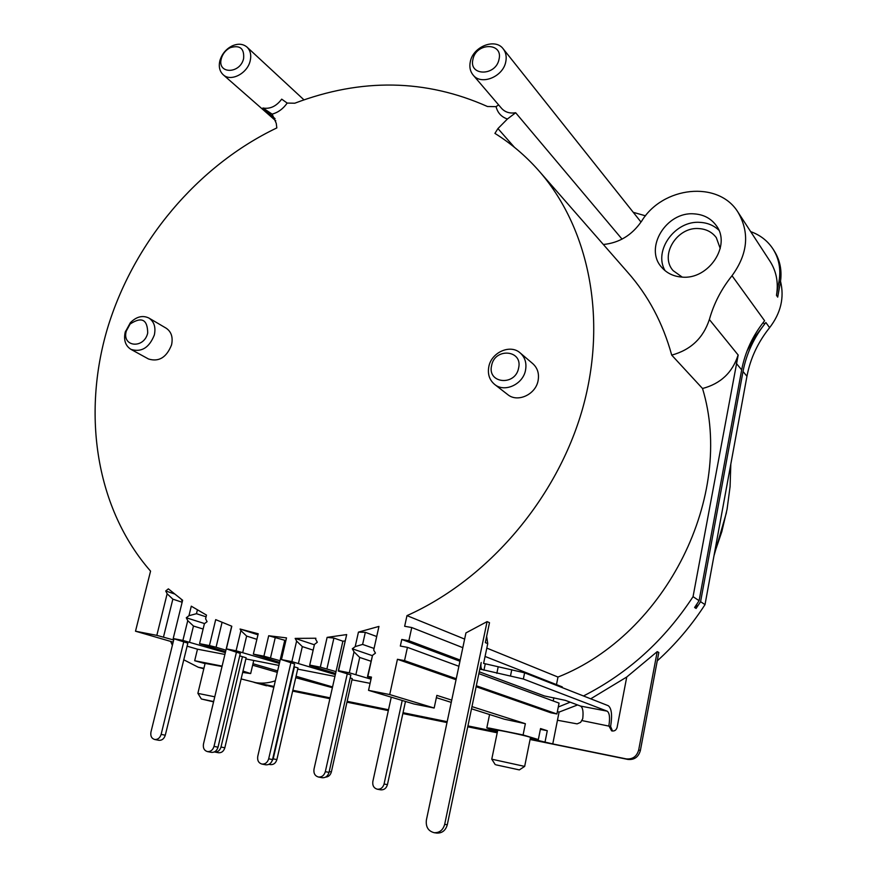 <?xml version="1.0" encoding="UTF-8"?>
<svg xmlns="http://www.w3.org/2000/svg" width="877" height="877" viewBox="0 0 877 877"><rect width="100%" height="100%" fill="white"/><g stroke="black" fill="none" stroke-linecap="round" stroke-linejoin="round"><path stroke-width="1.32" d="M633.282 212.333L645.538 215.819M730.815 464.141L730.081 486.625L727.077 509.219L721.826 531.637L714.371 553.628M657.235 660.885C675.542 644.332 691.471 625.575 705.009 604.626L746.952 376.266C750.317 358.529 757.871 342.326 769.611 327.68L765.862 322.506L754.702 337.141L746.941 351.228M780.541 281.342C784.476 297.621 780.826 313.067 769.611 327.68M273.832 687.272L241.131 678.93M292.644 691.098L329.905 698.695M346.963 702.17L388.325 710.6M402.85 713.56L446.996 722.56M467.748 726.792L497.204 732.788M530.081 739.486L627.877 759.427C634.312 760.041 638.478 757.07 640.374 750.515L658.824 652.477L657.213 651.633L626.748 677.011L590.714 698.816M266.564 685.792L254.045 682.372C261.05 683.764 268.143 683.249 275.334 680.804M170.653 641.416L172.309 645.165M183.688 659.756L198.29 667.254L203.924 668.296M777.702 297.117L780.245 283.118C782.251 271.223 780.234 260.469 774.205 250.877L772.977 248.947C779.028 258.562 781.045 269.338 779.028 281.265L776.474 295.308L777.702 297.117M486.812 648.103L557.98 677.055C666.487 634.224 735.09 495.22 702.521 388.5L671.716 355.119C662.88 323.065 648.191 295.45 627.647 272.265L540.1 172.21M464.635 639.092L406.983 615.632C488.105 579.346 557.18 498.52 582.646 408.452C607.947 318.263 588.631 226.683 538.127 169.952C525.246 155.525 510.852 143.346 494.924 133.392L497.95 128.568L507.41 119.009L515.665 112.749C509.811 113.67 505.141 112.234 501.633 108.43L473.163 75.104C470.16 71.454 469.206 66.981 470.313 61.686C473.043 46.58 495.198 37.788 503.179 48.816C505.941 52.401 506.796 56.731 505.766 61.818C503.08 76.847 481.254 85.628 473.163 75.104M612.486 731.045L610.622 726.463C612.42 715.161 611.62 708.243 608.232 705.7L524.61 672.823L483.611 663.407L487.744 643.619L485.332 642.622L489.498 622.681L487.086 621.618L465.939 632.909L426.386 820.05C425.641 826.901 428.239 831.122 434.181 832.701L436.823 833.084C442.14 833.26 445.626 830.486 447.292 824.753L444.683 824.347C443.017 830.102 439.509 832.887 434.181 832.701M275.049 118.658L262.903 108.003L272.155 114.142L276.255 123.339L276.825 127.921C197.38 165.874 133.414 242.326 107.389 328.678C81.868 414.996 96.053 508.803 150.559 571.135L135.507 631.21L173.054 642.107M206.073 616.827L196.47 613.703L188.961 615.698L186.286 617.77L187.744 620.631L182.898 640.429L173.207 638.544L182.624 600.241L168.362 588.862L165.709 590.977L167.145 593.773L156.83 635.365L135.507 631.21M371.3 677.91L367.474 676.704L372.539 655.305L375.455 653.113L373.701 650.054L378.952 626.419L358.441 632.12L365.325 632.328L376.408 636.406M335.606 673.448L309.625 665.446L314.47 644.409L317.31 642.249L315.654 639.256L315.884 638.237L295.154 638.39L296.612 641.065L291.866 661.62L281.451 659.592L286.505 637.886L268.691 635.748L263.9 656.182L253.343 654.132L258.211 633.775L240.068 629.017L240.901 630.607L236.099 650.778L226.376 648.881L231.802 626.233L215.698 619.633L209.428 645.593L199.561 643.674L204.396 623.755L207.082 621.661L205.591 618.789L206.49 615.084L191.285 606.182L188.961 615.698M295.154 638.39L314.383 644.781M240.068 629.017L257.915 634.784M347.27 673.821L325.323 771.672L329.018 772.385L350.844 674.939L338.281 671.026L346.678 634.575L327.121 637.371L320.335 667.156L309.734 665.095L314.47 644.409M345.067 640.934L342.885 641.197L333.907 638.072L327.121 637.371M285.869 640.594L268.691 635.748M530.256 738.587L552.762 743.926L559.077 712.102L577.559 704.955M750.668 231.627C760.162 235.014 767.594 240.791 772.977 248.947M709.383 319.535C713.79 303.661 721.332 289.059 732.01 275.729C747.884 253.881 749.868 232.69 737.963 212.146L769.863 261.028C776.397 271.19 778.601 282.613 776.474 295.308M737.963 212.146C718.318 180.07 662.299 186.384 641.449 221.475M498.607 104.889L496.075 106.643C497.61 112.815 501.381 116.937 507.41 119.009M272.155 114.142C278.206 112.453 283.205 108.77 287.185 103.069L294.771 103.223C361.434 77.932 425.663 79.029 487.48 106.512L496.075 106.643M406.983 615.632L404.659 626.277L411.752 627.537L408.868 640.736L401.776 639.454L400.329 646.053L407.432 647.358L404.538 660.622L397.434 659.285L389.717 694.562L434.159 708.024L413.845 703.957L368.537 690.352L389.717 694.562M368.537 690.352L371.475 677.11L367.858 676.397L372.539 655.305M378.952 626.419L373.701 650.054M373.92 648.399L362.618 644.42L355.196 646.612L358.441 632.12M355.196 646.612L352.313 648.794L354.023 651.83L349.32 672.802L338.533 670.697L346.678 634.575M315.884 638.237L315.654 639.256M494.76 384.521L507.805 394.65C517.594 402.839 535.704 394.54 538.094 380.629C539.333 373.602 537.546 367.923 532.723 363.593L520.116 352.872C525.005 357.257 526.803 363.023 525.531 370.182C523.076 384.323 504.681 392.819 494.76 384.521C489.454 380.103 487.469 374.161 488.818 366.696C491.361 352.357 510.261 343.916 520.116 352.872M130.969 349.375L148.498 358.989C158.869 362.168 166.564 357.465 171.563 344.858C173.153 337.217 171.322 331.638 166.06 328.13L148.838 318.011C154.133 321.552 155.963 327.209 154.341 334.959C149.233 347.763 141.438 352.565 130.969 349.375C125.433 345.845 123.514 340.123 125.203 332.197L130.333 322.736C136.417 316.63 142.589 315.062 148.838 318.011M147.709 333.041C144.003 349.287 121.563 347.018 126.31 331.013L130.092 324.052C141.668 316.411 147.544 319.414 147.709 333.041M518.603 368.066C515.336 386.417 487.009 383.545 491.624 365.523C494.803 347.402 523.054 349.879 518.603 368.066M222.045 622.429L216.071 647.237L209.428 645.593M231.671 626.189L225.926 650.175L216.071 647.237M218.022 747.193L240.309 653.376L236.428 652.214L214.01 746.404L218.022 747.193C216.849 750.855 214.657 752.576 211.456 752.356L207.421 751.589C210.633 751.797 212.826 750.076 214.01 746.404M225.926 650.175L203.475 744.003C202.872 748.037 204.188 750.559 207.421 751.589M236.428 652.214L226.376 648.881M349.32 672.802L371.015 679.193M434.159 708.024L436.856 695.373L451.732 700.131M471.969 706.61L525.367 723.7L504.319 719.195L471.508 708.802M436.362 697.664L451.26 702.389M245.867 658.923L278.908 665.413M297.709 669.107L334.926 676.419M351.973 679.774L370.094 683.336M224.907 654.439L197.478 649.188L187.009 646.152M156.83 635.365L173.69 639.991L150.943 732.087C150.329 736.022 151.568 738.5 154.681 739.497C157.794 739.706 159.943 738.006 161.127 734.389L165.282 735.222C164.098 738.818 161.96 740.517 158.858 740.309L154.681 739.497M173.207 638.544L187.853 643.148L165.282 735.222M182.898 640.429L225.345 652.631M242.436 656.676L221.004 747.029L224.83 747.796L246.141 657.772L239.717 655.864M225.564 651.688L199.561 643.674M236.099 650.778L279.368 663.429M294.42 666.86L273.185 758.868L276.88 759.592L297.983 667.934L293.97 666.728M279.61 662.398L253.343 654.132M263.9 656.182L280.004 660.71L284.729 640.418M290.879 662.837L268.68 758.813L272.539 759.57L294.606 663.966L281.451 659.592M291.866 661.62L335.343 674.588M329.215 771.519L331.363 771.946L352.236 678.579L350.164 677.943M320.335 667.156L336.012 671.629L314.01 769.107C313.451 773.306 314.931 775.948 318.428 777.022C321.848 777.252 324.15 775.465 325.323 771.672M329.018 772.385C327.855 776.167 325.564 777.943 322.155 777.724L318.428 777.022M342.885 641.197L336.012 671.629M333.907 638.072L326.935 668.811M370.905 661.203L359.713 657.454L354.023 651.83M359.713 657.454L355.919 674.457M372.429 655.689L352.313 648.794M391.263 697.182L372.846 781.462C372.341 785.573 373.821 788.16 377.307 789.212C380.695 789.443 382.942 787.699 384.071 784.005L402.214 700.46M384.071 784.005L387.437 784.652L405.481 701.447M387.437 784.652C386.318 788.335 384.071 790.067 380.695 789.837L377.307 789.212M362.618 644.42L365.325 632.328M545.11 741.613L547.281 730.705L540.385 729.324M525.367 723.7L523.098 734.948L538.335 739.563L540.539 728.557L547.281 730.705M478.853 673.624L559.055 703.113L556.906 713.966L550.855 712.793L476.123 686.724M456.051 679.73L397.434 659.285M559.077 712.102L557.388 711.499M557.465 720.247L577.121 723.876L580.618 722.363L582.723 718.745C583.534 711.729 582.821 707.509 580.574 706.084L565.347 700.361L544.453 695.965L479.237 671.804M580.574 706.084L607.169 711.159C609.581 712.935 610.14 717.824 608.868 725.827L611.631 730.859C614.382 731.418 616.213 730.278 617.101 727.439L626.748 677.011M657.213 651.633L638.697 749.945C636.801 756.522 632.624 759.504 626.167 758.879L552.762 743.926M607.169 711.159L523.35 679.006L482.317 669.611C480.925 668.691 480.541 666.312 481.188 662.475L447.292 824.753M485.069 656.445L562.278 686.899L562.146 687.579M487.744 643.619L486.647 636.34M487.086 621.618L444.683 824.347M476.321 685.748L556.906 713.966M407.432 647.358L458.89 666.279M459.954 661.258L401.776 639.454M408.868 640.736L460.206 660.074M702.521 388.5C720.631 383.72 732.503 372.539 738.127 354.966M738.193 354.977L693.049 596.667C664.503 640.199 627.987 673.306 583.479 695.965M570.193 702.181L558.287 706.994M553.858 697.752L553.212 700.964M557.98 677.055L556.478 684.608M738.149 355.021L709.35 319.524C703.277 338.062 690.747 349.934 671.716 355.119M603.343 244.497C619.184 242.929 631.857 235.244 641.394 221.453M694.069 213.867C666.367 211.379 643.981 248.016 661.543 267.167C666.63 273.098 673.383 276.408 681.802 277.077C708.539 280.081 731.758 245.209 716.169 225.455C710.896 218.34 703.529 214.47 694.069 213.867M665.051 270.664C653.168 250.581 675.235 220.182 700.142 222.374C707.52 222.802 713.735 225.389 718.789 230.114M720.236 248.52L716.323 237.667C712.146 232.12 706.358 229.083 698.947 228.59C677.077 226.529 659.318 255.36 673.087 270.598L682.218 277.11M472.955 59.274C476.09 42.403 503.365 42.304 499.013 59.351C495.79 76.442 468.439 76.189 472.955 59.274M765.862 322.506C754.023 337.272 746.415 353.606 743.016 371.486L700.591 601.688L696.097 608.452L694.595 607.476L699.101 600.69L741.679 369.875C745.088 351.951 752.729 335.573 764.601 320.752L732.021 275.718M696.908 604.045L696.097 608.452M700.591 601.688L705.009 604.626M693.049 596.667L699.101 600.69M254.045 682.372L274.019 686.439M292.841 690.265L330.092 697.851M347.149 701.326L388.522 709.745M403.036 712.694L447.182 721.683M467.934 725.904L497.38 731.9M332.383 687.689L295.735 677.702M538.335 739.563L530.355 738.138M497.566 731.023L488.917 728.776L486.812 727.888L489.53 728.14L523.098 734.948M222.111 666.114L194.683 660.732L197.478 649.188M242.984 671.08L250.658 673.58L242.666 672.418M252.982 663.725L277.636 670.916M296.064 676.288L332.558 686.943M252.631 665.194L277.296 672.352M194.683 660.732L205.054 663.615M222.024 666.509L205.108 663.396M197.895 693.378L214.766 696.798M213.56 701.863L201.337 698.98L213.637 701.534M250.175 60.864C247.413 73.547 230.783 82.076 223.251 74.797C219.634 71.388 218.505 66.707 219.875 60.754L220.182 59.702C222.298 53.574 226.2 49.024 231.868 46.042C237.842 43.335 242.885 43.686 246.996 47.084C250.427 50.46 251.491 55.054 250.175 60.864M287.185 103.069L281.703 99.145C276.31 106.314 270.05 109.263 262.903 108.003M221.366 58.518L221.585 57.75C223.142 53.234 226.014 49.879 230.191 47.687C239.947 44.782 244.42 48.421 243.609 58.584C240.09 74.37 216.74 74.15 221.366 58.518M497.719 730.289L491.767 759.186L524.665 766.399L530.486 737.469L529.368 736.987C523.953 735.266 497.95 729.774 497.719 730.289L497.697 730.355M496.163 764.876L519.359 769.907L496.163 764.876M404.538 660.622L456.259 678.732M411.752 627.537L462.826 647.675M182.131 602.236L172.846 599.155L167.145 593.773M172.846 599.155L163.495 637.009M181.221 599.221L182.339 601.392M174.304 593.872L165.709 590.977M183.731 641.931L161.127 734.389M173.92 639.059L173.69 639.991M203.113 629.028L193.466 626.025L187.744 620.631M193.466 626.025L189.553 642.085M204.604 623.591L186.286 617.77M214.394 751.94L214.668 752.006C217.759 752.214 219.864 750.559 221.004 747.029M224.83 747.796C223.701 751.304 221.596 752.959 218.516 752.74L214.668 752.006M196.47 613.703L197.38 609.975M256.84 639.322L246.623 636.066L240.901 630.607M246.623 636.066L242.743 652.433M271.278 762.343L273.185 758.868M276.88 759.592C275.751 763.154 273.602 764.832 270.423 764.612L268.954 764.338M275.312 637.349L270.522 657.838M280.004 660.71L257.761 756.336C257.18 760.447 258.572 763.023 261.938 764.075C265.249 764.295 267.496 762.541 268.68 758.813M272.539 759.57C271.366 763.286 269.129 765.04 265.819 764.81L261.938 764.075M313.133 650.131L302.324 646.601L296.612 641.065M302.324 646.601L298.476 663.275M331.363 771.946C330.432 775.158 328.513 776.89 325.597 777.121M763.253 322.462L764.481 324.15M780.245 283.118L779.028 281.265M610.622 726.463L582.054 720.598M524.61 672.823L523.35 679.006M483.94 670.225L485.233 664.032M482.317 669.611L479.796 669.151M498.114 667.178L496.842 673.35M510.502 675.893L511.773 669.688M514.415 147.292L497.95 128.568M622.045 239.125L515.665 112.749M741.679 369.875L736.285 363.341M746.952 376.266L743.016 371.486M638.697 749.945L640.374 750.515M627.877 759.427L626.167 758.879M198.29 667.254L203.804 668.756M126.507 330.322L125.466 331.254M130.092 324.052L130.333 322.736M640.999 222.045L503.179 48.816M489.574 714.525L486.812 727.888M253.749 660.469L250.701 673.426M205.13 663.297L197.884 693.312L201.337 698.98M275.773 120.829L223.251 74.797M303.968 99.857L246.996 47.084M221.585 57.75L220.182 59.702M230.191 47.687L231.868 46.042M495.242 764.612L491.767 759.186M519.381 769.885L524.643 766.399M726.408 512.716L713.988 555.744"/></g></svg>
